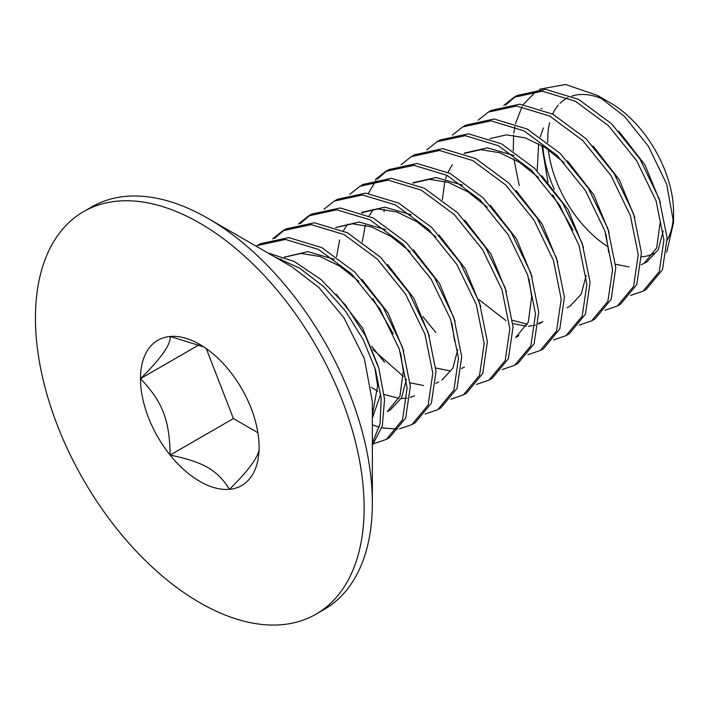 <?xml version="1.0" encoding="UTF-8"?>
<svg xmlns="http://www.w3.org/2000/svg" width="709" height="709" viewBox="0 0 709 709"><rect width="100%" height="100%" fill="white"/><g stroke="black" fill="none" stroke-linecap="round" stroke-linejoin="round"><path stroke-width="1.06" d="M372.349 445.412L382.302 425.958L384.579 399.327L378.819 368.246L365.41 335.8L345.611 305.207L321.15 279.612L294.377 261.55L267.772 252.9M274.711 256.906L299.499 268.037L323.765 286.675L345.611 311.251L363.274 339.726L375.46 369.611L381.176 398.369L380.059 423.61L372.349 443.125M386.281 439.412L389.489 437.559L405.69 418.018L410.351 386.263L402.517 347.295L383.117 307.157L354.872 272.105L321.806 247.627L288.74 237.595L260.451 243.701L257.243 245.553L285.479 239.447L318.501 249.426L351.549 273.851L379.811 308.858L399.256 349.005L407.134 388.018L402.499 419.825L386.281 439.412L373.776 443.701M258.865 244.658L256.401 246.333M256.162 246.2L257.243 245.553M411.964 424.585L415.173 422.732L431.364 403.191L436.026 371.454L428.201 332.486L408.801 292.338L380.556 257.287L347.49 232.8L314.424 222.777L286.126 228.874L282.918 230.726L311.162 224.62L344.184 234.608L377.232 259.033L405.504 294.049L424.939 334.196L432.818 373.2L428.174 404.999L411.964 424.585L399.459 428.874M284.539 229.831L274.543 238.454M272.637 238.871L282.918 230.726M397.457 429.122L381.761 427.873M379.244 427.226L372.349 424.877M440.759 407.959L457.004 388.47L461.71 356.769L453.928 317.818L434.573 277.653L406.346 242.575L373.288 218.035L340.205 207.959L311.88 214.003M310.223 215.004L300.217 223.636M298.321 224.044L308.539 215.935L336.766 209.793L369.779 219.737L402.827 244.126L431.107 279.107L450.569 319.236L458.493 358.24L453.893 390.074L437.737 409.705L425.134 414.047M371.613 346.311L384.464 362.175M463.314 394.94L466.531 393.087L482.74 373.492L487.384 341.685L479.497 302.672L460.052 262.525L431.79 227.518L398.742 203.093L365.72 193.123L337.484 199.22L334.276 201.081M323.995 209.226L334.24 201.09L362.485 194.966L395.516 204.936L428.564 229.362L456.835 264.36L476.28 304.498L484.176 343.493L479.55 375.3L463.376 394.904L450.818 399.229M488.997 380.113L492.206 378.26L508.415 358.674L513.059 326.867L505.18 287.854L485.736 247.707L457.473 212.7L424.425 188.275L391.403 178.296L363.159 184.402L359.95 186.254L388.195 180.148L421.243 190.136L454.283 214.579L482.554 249.595L501.981 289.742L509.851 328.737L505.216 360.518L489.015 380.104L476.492 384.402M349.679 194.399L359.942 186.254M422.972 316.666L435.813 332.512M514.672 365.286L517.88 363.433L534.099 343.847L538.743 312.049L530.864 273.045L511.428 232.898L483.157 197.891L450.109 173.457L417.087 163.469L388.842 169.575L385.625 171.427M387.256 170.532L377.25 179.155M375.983 180.662L368.326 193.335M362.822 212.133L362.654 213.17M375.353 179.572L385.634 171.427L413.888 165.321L446.945 175.327L479.993 199.778L508.256 234.812L527.673 274.95L535.534 313.945L530.881 345.717L514.672 365.295L502.167 369.575M543.643 348.562L559.809 328.932L564.417 297.124L556.503 258.111L537.05 217.982L508.77 182.993L475.721 158.594L442.7 148.642L414.473 154.775M384.03 211.654L384.154 209.226M401.028 164.745L411.317 156.6L439.589 150.503L472.646 160.518L505.694 184.987L533.957 220.029L553.366 260.168L561.209 299.163L556.547 330.926L540.32 350.476L527.851 354.757M569.283 333.762L585.466 314.167L590.101 282.368L582.213 243.364L562.778 203.235L534.497 168.219L501.458 143.794L468.419 133.815L440.174 139.939M426.712 149.918L437.01 141.765L465.299 135.676L498.365 145.717L531.422 170.204L559.676 205.273L579.067 245.42L586.884 284.406L582.204 316.143L565.959 335.676L553.525 339.93M594.931 318.953L611.131 299.375L615.775 267.594L607.905 228.599L588.488 188.461L560.216 153.436L527.177 128.994L494.12 118.997L465.866 125.103L462.667 126.955M452.386 135.091L462.711 126.92L491.018 120.858L524.102 130.926L557.159 155.439L585.404 190.526L604.777 230.682L612.567 269.659L607.861 301.378L591.598 320.876L579.209 325.103M620.579 304.143L636.797 284.575L641.45 252.812L633.598 213.817L614.18 173.67L585.926 138.636L552.869 114.184L519.821 104.17L491.55 110.267M478.061 120.273L488.341 112.128L516.622 106.022L549.697 116.054L582.754 140.524L611.007 175.575L630.407 215.713L638.242 254.691L633.589 286.436L617.388 305.987L604.883 310.276M660.079 222.777L656.694 247.928L644.091 263.34L641.246 264.749M629.069 266.93L615.58 264.253M572.978 230.062L552.683 194.904M547.986 182.071L541.827 145.46M554.385 189.542A92.622 53.476 60 0 1 542.81 146.054M644.109 263.323L647.317 261.47L658.271 249.665L663.19 230.974M660.54 202.792L644.977 164.896L618.806 131.218M634.856 217.619L619.303 179.723L593.123 146.045M489.892 138.601L506.483 134.843L525.396 137.9L545.115 147.481L564.231 162.715M605.973 234.289L608.721 252.431M609.182 232.437L593.628 194.55L567.448 160.872M567.076 307.803L570.284 305.942L581.238 294.146L586.157 275.482M541.392 322.622L538.539 324.048M535.384 325.156L528.489 326.22M526.362 326.229L512.864 323.552M505.996 320.61L478.867 299.561M464.209 153.428L480.808 149.67L499.712 152.719L519.422 162.299L538.565 177.551M583.498 247.264L567.944 209.377L541.773 175.699M514.025 155.501L487.455 147.871L464.723 153.002M452.324 164.639L447.991 172.367M446.794 175.247L445.553 178.845M444.835 181.318L442.345 199.708M512.589 320.326L527.363 324.252M538.601 323.295L542.97 321.638M528.941 278.77L531.688 296.903L528.311 322.028L515.735 337.44M557.823 262.091L542.27 224.204L516.09 190.517M412.851 183.082L429.432 179.324L448.327 182.364L468.064 191.944L487.207 207.196M532.149 276.918L516.586 239.022L490.415 205.344M462.685 185.164L436.177 177.525L413.471 182.585M464.413 367.067L461.497 368.52M449.329 370.71L435.831 368.024M393.238 333.833L372.943 298.675M362.29 241.973L365.303 225.178M369.088 215.944L373.271 209.323M506.465 291.736L490.903 253.849L464.741 220.171M438.685 381.921L435.822 383.347M423.645 385.528L410.156 382.851M336.607 256.791L339.629 240.005M343.404 230.762L347.596 224.15M361.501 212.727L378.074 208.969L396.969 212.009L416.706 221.589L435.849 236.85M480.791 306.563L465.228 268.667L439.057 234.998M411.353 214.827L384.836 207.179L362.113 212.239M372.916 349.546L403.412 376.426M441.893 380.068L452.847 368.281L457.766 349.564M335.818 227.554L352.391 223.796L371.286 226.836L391.022 236.416L410.174 251.677M451.899 323.242L454.655 341.375M455.116 321.39L439.545 283.494L413.382 249.825M385.669 229.654L359.153 222.006L335.676 227.5M371.365 387.291L377.737 391.253M384.189 394.452L398.972 398.378M401.179 398.502L407.072 398.121M410.201 397.43L414.579 395.764M400.55 352.896L403.297 371.029L399.92 396.163L387.327 411.574L390.535 409.722L401.489 397.926L406.417 379.218M429.432 336.217L413.87 298.321L387.699 264.643M374.866 367.723L377.622 385.856L372.349 415.084M279.807 259.849L281.127 259.007M284.46 257.207L301.033 253.45L319.927 256.481L339.664 266.07L358.816 281.322M403.758 351.044L388.186 313.139L362.015 279.461M334.302 259.29L307.795 251.651L284.318 257.154M281.429 259.122L280.206 260.079M372.349 418.088L380.733 394.044M170.142 455.089A83.866 48.416 -120 0 0 229.441 489.325C217.468 470.049 203.518 461.993 170.142 455.089A83.866 48.416 -120 0 1 140.488 378.668C162.529 401.711 169.504 419.684 170.142 455.089L233.412 418.558L257.881 432.685M315.992 614.18L324.208 609.43A232.41 134.187 -120 0 0 372.349 503.036A232.41 134.187 -120 0 0 208.012 218.399A232.41 134.187 -120 0 0 91.798 206.886L83.582 211.628A232.41 134.187 -120 0 0 83.582 479.993A232.41 134.187 -120 0 0 315.992 614.18A232.41 134.187 -120 0 0 364.134 507.786A232.41 134.187 -120 0 0 262.684 273.896A232.41 134.187 -120 0 0 83.582 211.628M372.349 503.036L372.349 401.489L364.337 358.586L343.954 317.845L319.174 287.783L291.886 266.823L208.012 218.399M543.386 127.948L540.223 136.917M538.68 143.688L537.174 170.869M519.236 185.607L513.892 158.993M513.254 150.857L513.591 135.215M513.821 133.088L514.84 126.601M515.47 123.703L522.054 106.607M523.331 104.489L536.27 91.115M539.363 89.272L565.569 84.468L597.483 95.467L624.407 116.365L648.363 146.196L666.682 184.136L673.55 222.511L673.55 212.026A88.971 51.367 60 0 0 610.644 103.053L597.483 95.458M673.39 217.087A88.971 51.367 60 0 1 667.196 240.165M654.044 253.343A88.971 51.367 60 0 1 641.548 256.818M608.26 246.918A88.971 51.367 60 0 1 548.314 149.617M547.782 142.518A88.971 51.367 60 0 1 549.661 122.63M552.648 114.06A88.971 51.367 60 0 1 558.284 105.189M559.986 103.381A88.971 51.367 60 0 1 567.962 97.691M571.826 96.123A88.971 51.367 60 0 1 604.476 99.845M673.55 222.511L666.69 252.324M378.074 365.862L362.512 327.966L336.341 294.288M503.744 105.446L514.016 97.301L542.305 91.195L575.38 101.227L608.437 125.706L636.691 160.766L656.082 200.895L663.925 239.872L659.264 271.609L643.063 291.16L630.558 295.449M646.28 289.307L662.481 269.73L667.125 237.967L659.273 198.972L639.855 158.843L611.601 123.809L578.544 99.357L545.496 89.343L517.233 95.449L514.016 97.301M515.638 96.406L505.641 105.029M203.829 346.923L170.142 336.483A83.866 48.416 -120 0 0 140.488 378.668C161.076 358.426 170.958 344.361 170.142 336.483A83.866 48.416 -120 0 1 199.787 344.423A83.866 48.416 -120 0 1 229.441 370.718A83.866 48.416 -120 0 1 259.086 447.14A83.866 48.416 -120 0 1 229.441 489.325C250.029 469.083 259.911 455.018 259.086 447.14M206.257 348.571L233.412 418.558M199.176 344.778L140.488 378.668M437.639 409.767L440.847 407.914M308.592 215.899L311.8 214.047M540.347 350.468L543.564 348.606M411.309 156.6L414.517 154.748M566.03 335.641L569.238 333.788M436.983 141.773L440.192 139.921M591.705 320.814L594.913 318.961M617.388 305.987L620.597 304.134M488.341 112.128L491.55 110.276M541.862 108.459L541.1 108.902M464.829 152.94L464.067 153.374M518.926 335.596L515.718 337.449M643.063 291.16L646.271 289.307"/></g></svg>
